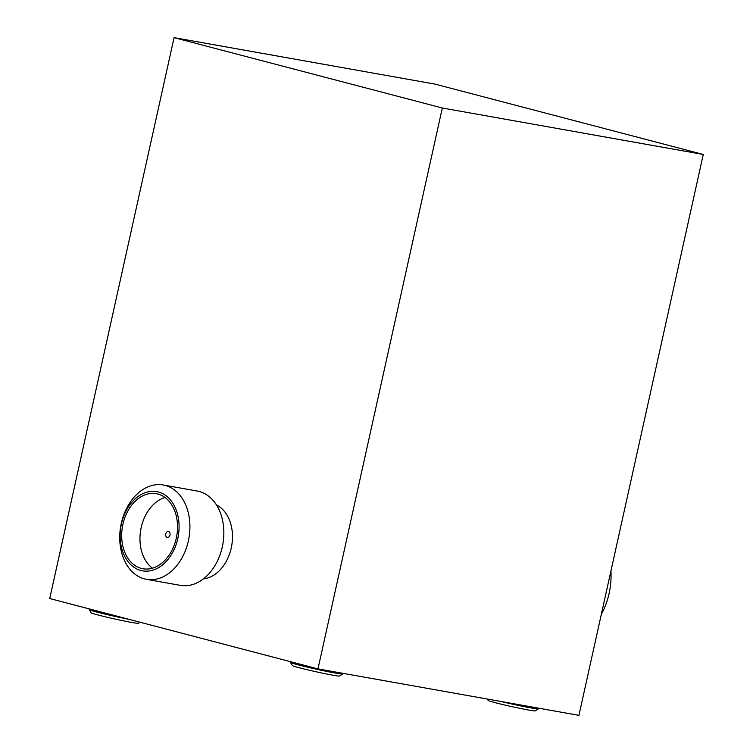 <?xml version="1.0" encoding="UTF-8"?>
<svg xmlns="http://www.w3.org/2000/svg" width="753" height="753" viewBox="0 0 753 753"><rect width="100%" height="100%" fill="white"/><g stroke="black" fill="none" stroke-linecap="round" stroke-linejoin="round"><path stroke-width="1.13" d="M167.222 537.426A3.021 2.184 -79.9 0 0 167.345 537.454A3.021 2.184 -79.9 0 0 170.009 534.941A3.021 2.184 -79.9 0 0 168.531 531.524A3.021 2.184 -79.9 0 0 168.408 531.496A3.021 2.184 -79.9 0 0 165.745 534.009A3.021 2.184 -79.9 0 0 167.222 537.426M141.366 568.411A38.121 27.532 -79.9 0 0 142.929 568.75A38.121 27.532 -79.9 0 0 176.513 537.134A38.121 27.532 -79.9 0 0 157.857 494.034A38.121 27.532 -79.9 0 0 156.295 493.695A38.121 27.532 -79.9 0 0 122.701 525.312A38.121 27.532 -79.9 0 0 141.366 568.411M158.318 491.963A40.248 29.075 -79.9 0 0 121.44 523.834A40.248 29.075 -79.9 0 0 140.905 570.482A40.248 29.075 -79.9 0 0 177.774 538.611A40.248 29.075 -79.9 0 0 158.318 491.963M144.463 578.888A47.91 34.61 100.1 0 1 121.007 524.719A47.91 34.61 100.1 0 1 163.232 484.979A47.91 34.61 100.1 0 1 165.189 485.412A47.91 34.61 100.1 0 1 188.645 539.581A47.91 34.61 100.1 0 1 146.43 579.321A47.91 34.61 100.1 0 1 144.463 578.888M146.43 579.321L180.353 585.363A47.91 34.61 -79.9 0 0 222.568 545.624A47.91 34.61 -79.9 0 0 199.112 491.455A47.91 34.61 -79.9 0 0 197.154 491.022L163.232 484.979M203.348 578.916A38.328 27.692 -79.9 0 0 231.67 545.831A38.328 27.692 -79.9 0 0 216.506 505.009M703.274 154.469L578.925 715.35L317.973 668.89L49.726 598.531L174.075 37.65L435.027 84.11L703.274 154.469L442.322 108.008L174.075 37.65M317.973 668.89L442.322 108.008M601.318 614.382A60.372 43.608 -79.9 0 0 610.937 570.981M165.039 497.517A38.121 27.532 -79.9 0 0 140.764 529.651A38.121 27.532 -79.9 0 0 152.454 568.186M139.992 622.213L138.345 623.258A24.152 0.969 -167.5 0 1 124.113 620.971A24.152 0.969 -167.5 0 1 91.235 612.81L89.193 609.619A26.835 1.073 12.5 0 0 125.723 618.684A26.835 1.073 12.5 0 0 129.158 619.371M89.325 608.923L89.183 609.572A26.835 1.073 12.5 0 0 89.193 609.619M500.764 701.438A26.835 1.073 12.5 0 0 522.629 706.295A26.835 1.073 12.5 0 0 538.442 708.837L535.251 710.87A24.152 0.969 -167.5 0 1 521.01 708.582A24.152 0.969 -167.5 0 1 488.132 700.422L487.247 699.029M538.442 708.837A26.835 1.073 12.5 0 0 538.48 708.799L538.611 708.168M342.728 673.991L339.537 676.025A24.152 0.969 -167.5 0 1 325.305 673.737A24.152 0.969 -167.5 0 1 292.418 665.577L290.385 662.386A26.835 1.073 12.5 0 0 326.915 671.45A26.835 1.073 12.5 0 0 342.728 673.991A26.835 1.073 12.5 0 0 342.766 673.954L342.897 673.323M290.517 661.689L290.376 662.339A26.835 1.073 12.5 0 0 290.385 662.386"/></g></svg>
